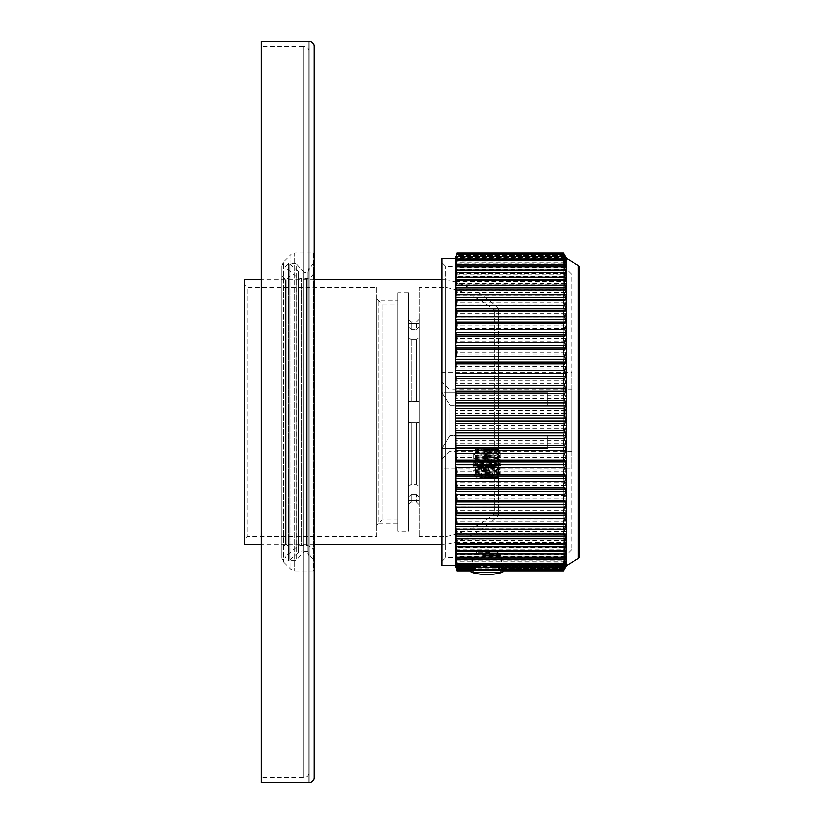 <?xml version="1.0" encoding="UTF-8"?>
<svg xmlns="http://www.w3.org/2000/svg" width="824" height="824" viewBox="0 0 824 824"><rect width="100%" height="100%" fill="white"/><g stroke="black" fill="none" stroke-linecap="round" stroke-linejoin="round"><path stroke-width="0.62" stroke-dasharray="4.12 3.09" d="M498.613 515.299L498.613 308.701L498.613 515.299A105.946 105.946 0 0 1 445.64 544.427L441.932 544.427M498.613 310.03L498.613 513.97L498.613 310.03L494.369 310.03A105.946 105.946 180 0 0 445.64 287.514L419.148 287.514L419.148 536.486L419.148 287.514M498.613 308.701A105.946 105.946 180 0 0 445.64 279.573L445.64 544.427L445.64 279.573L441.932 279.573M314.263 544.427L261.301 544.427M314.263 279.573L261.301 279.573M244.347 279.573L244.347 544.427M244.347 539.133L244.347 284.867L246.994 287.514L246.994 536.486L246.994 287.514L376.774 287.514L376.774 536.486L246.994 536.486L244.347 539.133M376.774 287.514L376.774 536.486M376.774 298.638L376.774 525.362L376.774 298.638L382.068 303.943L382.068 520.057L382.068 303.943L397.961 303.943L397.961 520.057L382.068 520.057L376.774 525.362M397.961 303.943L397.961 520.057M397.961 292.819L397.961 531.181L397.961 292.819L408.56 292.819L408.56 531.181L397.961 531.181M408.56 292.819L408.56 531.181M408.56 496.975L408.56 486.582L408.56 504.7L408.56 496.975L411.207 494.74L416.501 494.74L416.501 502.053L416.501 494.74L419.148 496.975L419.148 500.58L419.148 486.582L416.501 484.162L419.148 486.582L419.148 422.393L416.501 422.578L416.501 484.162L416.501 422.578L419.148 422.393L419.148 500.58L419.148 496.975L416.501 494.74L411.207 494.74L408.56 496.975M408.56 422.393L408.56 486.582L408.56 401.607L408.56 422.393L411.207 422.578L408.56 422.393M408.56 337.418L408.56 401.607L408.56 323.42L408.56 337.418L411.207 339.838L408.56 337.418M408.56 327.025L408.56 319.3L408.56 327.025L411.207 329.26L408.56 327.025M408.56 486.582L411.207 484.162L416.501 484.162L411.207 484.162L408.56 486.582M411.207 339.838L411.207 401.422L408.56 401.607L411.207 401.422L411.207 339.838L416.501 339.838L416.501 401.422L416.501 339.838L419.148 337.418L419.148 323.42L419.148 327.025L416.501 329.26L419.148 327.025L419.148 319.3L419.148 337.418L416.501 339.838L411.207 339.838M411.207 329.26L411.207 321.947L411.207 329.26L416.501 329.26L416.501 321.947L416.501 329.26L411.207 329.26M411.207 484.162L411.207 422.578L411.207 484.162M411.207 494.74L411.207 502.053L411.207 494.74M411.207 401.422L419.148 401.607L411.207 401.422M411.207 422.578L416.501 422.578L411.207 422.578M419.148 337.418L419.148 401.607L419.148 337.418M419.148 496.975L419.148 504.7L419.148 496.975M419.148 422.393L419.148 401.607L419.148 422.393M498.613 513.97L494.369 513.97L494.369 310.03L494.369 513.97A105.946 105.946 0 0 1 445.64 536.486L445.64 287.514L445.64 536.486L419.148 536.486M378.896 300.76L378.896 523.24L378.896 300.76L397.961 300.76L397.961 523.24L397.961 300.76M378.896 523.24L397.961 523.24M281.952 265.884L281.952 558.126L281.952 265.874L283.507 262.125L283.507 561.875L283.507 262.125L290.996 254.637L290.996 569.363L290.996 254.637L294.745 253.081L294.745 570.919L294.745 253.092L313.738 253.081L313.738 570.919L294.745 570.919L290.996 569.363L283.507 561.875L281.952 558.126M281.952 548.135L281.952 275.865L281.952 548.135L285.66 544.427L285.66 279.573L285.66 544.427L286.196 544.427L286.196 279.573L286.196 544.427L289.904 548.135L289.904 275.865L289.904 548.135M313.738 253.092L313.738 570.908M313.738 561.196L313.738 262.794L313.738 561.196L313.213 559.609L313.213 264.391L313.213 559.609L307.723 552.307L307.723 271.693L307.723 552.296C308.125 551.38 306.755 551.318 303.634 552.121L303.634 271.879L303.634 552.111L296.259 560.32L289.904 560.32L289.904 263.68L289.904 560.32M313.738 262.794L307.723 271.693C308.125 272.62 306.755 272.682 303.634 271.879L296.259 263.68L296.259 560.32L296.259 263.68L289.904 263.68M261.301 782.8L261.301 41.2M314.263 777.506L314.263 46.494M314.263 270.303L314.263 553.697L314.263 270.303A7.941 7.941 0 0 1 306.322 278.244L301.265 278.244L301.265 545.756L301.265 278.244A7.941 7.941 -0 0 1 296.156 276.39L285.135 267.131L288.534 263.072L298.535 271.467L298.535 552.533L298.535 271.467A6.355 6.355 180 0 0 308.969 266.595L308.969 557.405L308.969 266.595M261.301 777.506L261.301 46.494L261.301 777.506L303.675 777.506A5.294 5.294 0 0 0 308.969 772.201L308.969 51.799L308.969 772.201M308.969 51.799A5.294 5.294 0 0 0 303.675 46.494L303.675 777.506L303.675 46.494L261.301 46.494M308.969 557.405A6.355 6.355 -0 0 0 298.535 552.533L288.534 560.928L288.534 263.072L288.534 560.928L285.135 556.87L285.135 267.131L285.135 556.87L296.156 547.61A7.941 7.941 180 0 1 301.265 545.756L306.322 545.756A7.941 7.941 0 0 1 314.263 553.697M579.653 556.169L579.653 267.831M566.407 565.614L566.407 258.386M455.651 257.078L456.218 255.687C457.382 252.638 457.382 252.814 456.218 256.223C457.382 252.814 457.382 252.638 456.218 255.687L564.749 255.687C562.895 252.608 562.895 252.783 564.749 256.223L565.635 258.396L564.749 257.16L456.218 257.16L455.651 258.375L565.635 258.396L455.651 258.375L456.218 256.223L564.749 256.223C562.895 252.783 562.895 252.608 564.749 255.687L565.645 257.15L455.651 257.15L565.645 257.15L455.651 257.078L456.146 255.718M455.651 260.394L455.682 261.105L565.645 261.033L564.749 260.075L456.218 260.075L455.651 261.033L565.645 261.033L565.645 260.394L455.651 260.394L456.218 258.396C457.382 254.791 457.382 254.379 456.218 257.16L457.083 255.296L563.389 255.296L564.749 257.16C562.895 254.338 562.895 254.75 564.749 258.396L565.645 260.394M564.749 518.502L456.218 518.502L564.749 518.502L565.645 519.172L564.749 518.502C562.895 518.77 562.895 516.936 564.749 513.002L565.645 510.169L565.645 507.872L564.749 506.935L456.022 506.863L564.749 506.935C562.895 506.812 562.895 504.824 564.749 500.992L565.645 498.139L565.645 495.677L564.749 494.482L456.105 494.462L564.749 494.482C562.895 493.957 562.895 491.846 564.749 488.158L565.645 485.305L565.645 482.699L564.749 481.257L456.187 481.257L564.749 481.257C562.895 480.351 562.895 478.126 564.749 474.603L565.645 471.792L565.645 469.062L564.749 467.393C562.895 466.096 562.895 463.788 564.749 460.472L565.645 457.711L565.645 454.889L564.749 453.004C562.895 451.336 562.895 448.956 564.749 445.877L565.645 443.209L564.749 438.244C562.895 436.215 562.895 433.795 564.749 430.973L565.645 428.418L564.749 423.227L564.749 415.893L565.645 410.527L564.749 408.107C562.895 405.429 562.895 402.988 564.749 400.773L565.645 398.507L564.749 393.027C562.895 390.061 562.895 387.641 564.749 385.756L565.645 383.675L564.749 378.123C562.895 374.889 562.895 372.51 564.749 370.996L565.645 369.111L564.749 363.528C562.895 360.067 562.895 357.76 564.749 356.607L565.645 354.938L564.749 349.397C562.895 345.73 562.895 343.515 564.749 342.743L565.645 341.301L564.749 335.842C562.895 332.021 562.895 329.909 564.749 329.518L565.645 328.323L564.749 323.008C562.895 319.053 562.895 317.065 564.749 317.065L565.645 316.128L564.749 310.998C562.895 306.95 562.895 305.117 564.749 305.498L565.645 304.829L564.749 299.926C562.895 295.826 562.895 294.158 564.749 294.93L565.645 294.529L565.645 292.633L563.812 284.919L565.645 285.331L565.645 283.652L563.688 276.411L565.645 277.307L565.645 275.875L563.585 269.129L565.645 270.54L565.645 269.366L563.503 263.155L565.645 265.101L564.749 262.001L456.218 262.001L455.651 265.101L456.218 264.401L455.651 265.101L565.563 265.246L455.703 265.246M564.749 267.007L456.218 267.007L455.651 270.54L565.645 270.54L456.218 270.118C457.382 268.294 457.382 269.376 456.218 273.372L455.651 277.307L565.645 277.307L456.218 277.152C457.382 275.679 457.382 276.977 456.218 281.025L455.651 283.652L456.218 285.454L565.645 285.331L456.218 285.454C457.382 284.352 457.382 285.835 456.218 289.914L455.651 292.633L456.218 294.93L565.645 294.529L456.218 294.93C457.382 294.209 457.382 295.868 456.218 299.926L455.651 302.727L456.218 305.498L455.651 304.829L565.645 304.829L564.749 305.498L456.218 305.498C457.382 305.158 457.382 306.992 456.218 310.998L456.022 317.137L565.058 317.137L456.218 317.065C457.382 317.116 457.382 319.094 456.218 323.008L455.651 325.861L456.105 329.538L564.934 329.538L456.218 329.518C457.382 329.961 457.382 332.072 456.218 335.842L455.651 338.695L456.187 342.743L564.801 342.743L456.218 342.743C457.382 343.567 457.382 345.781 456.218 349.397L455.651 352.209L456.218 356.607L455.651 366.289L456.218 370.996L455.651 380.791L456.218 385.756L455.651 395.582L456.218 400.773L455.651 410.527L456.218 467.393L455.651 471.792L456.218 474.603C457.382 478.157 457.382 480.371 456.218 481.257L564.749 481.257M456.218 481.257L455.651 482.699L456.218 488.158C457.382 491.877 457.382 493.988 456.218 494.482L564.749 494.482M456.218 494.482L455.651 495.677L456.218 500.992C457.382 504.844 457.382 506.832 456.218 506.935L564.749 506.935M456.218 506.935L455.651 507.872L456.218 513.002C457.382 516.957 457.382 518.79 456.218 518.502L455.651 519.172L456.218 524.074C457.382 528.081 457.382 529.75 456.218 529.07L564.749 529.07L565.645 529.471L564.749 534.086L456.218 534.086L455.651 531.367L456.218 529.07L564.749 529.07C562.895 529.739 562.895 528.071 564.749 524.074L456.218 524.074M456.218 518.502L455.651 519.172L565.645 519.172L564.749 524.074M456.218 534.086C457.382 538.124 457.382 539.617 456.218 538.546L456.805 539.081L565.645 538.669L456.218 538.546L455.651 538.669L456.218 542.975C457.382 546.992 457.382 548.279 456.218 546.848L456.887 547.589L563.688 547.589L564.749 542.975L456.218 542.975M456.218 538.546L565.645 538.669L564.749 542.975M563.688 547.589L565.645 546.693L455.651 546.693L456.218 550.628C457.382 554.593 457.382 555.685 456.218 553.883L456.949 554.871L563.585 554.871L564.749 550.628L456.218 550.628M456.218 546.848L565.645 546.693L564.749 550.628M563.585 554.871L565.645 553.46L455.651 553.46L456.218 556.993C457.382 560.866 457.382 561.741 456.218 559.599L457.011 560.845L563.503 560.845L564.749 556.993L456.218 556.993M456.218 553.883L565.645 553.46L564.749 556.993M455.703 558.754L565.645 558.899L564.749 559.599L456.218 559.599L455.651 558.899L456.218 561.999C457.382 565.758 457.382 566.397 456.218 563.925L455.651 562.967L456.218 565.604C457.382 569.199 457.382 569.611 456.218 566.84L455.651 565.625L456.218 567.777C457.382 571.187 457.382 571.362 456.218 568.313L455.651 566.85L456.146 568.282M456.218 559.599L455.651 558.899L565.645 558.899L564.749 561.999L456.218 561.999M564.749 561.999C562.895 565.769 562.895 566.407 564.749 563.925L456.218 563.925L457.052 565.47L563.431 565.47L565.645 562.967L564.749 565.604L456.218 565.604M564.749 565.604C562.895 569.219 562.895 569.631 564.749 566.84L456.218 566.84L457.083 568.704L563.389 568.704L565.645 565.625L564.749 567.777L456.218 567.777C457.382 571.187 457.382 571.362 456.218 568.313L475.201 568.313L473.924 566.85L473.1 566.922L472.914 568.282L472.914 557.673L445.64 557.673L445.64 266.327L445.64 557.673L441.932 561.381L441.932 262.619L445.64 266.327L563.76 266.327L571.712 274.279L571.712 549.721L571.712 274.279M472.914 568.282L473.429 570.867L476.859 566.634L480.948 566.418L497.047 566.634L500.487 570.867L500.992 568.282L500.807 566.922L499.983 566.85L498.705 568.313L564.749 568.313C562.895 571.382 562.895 571.207 564.749 567.777C562.895 571.207 562.895 571.382 564.749 568.313L565.645 566.85L564.873 568.282M564.873 255.718L565.645 257.078M565.645 566.85L499.952 566.85L565.645 566.85M565.635 565.604L455.651 565.625L565.635 565.604M565.604 562.895L455.651 562.967L565.604 562.895M564.749 559.599L563.503 560.845M563.812 539.081L564.749 534.086M456.218 342.743L564.749 342.743M456.218 329.518L564.749 329.518M456.218 317.065L564.749 317.065M456.218 305.498L564.749 305.498M456.218 294.93L564.749 294.93M564.749 262.001C562.895 258.19 562.895 257.552 564.749 260.075L563.431 258.53L457.052 258.53L456.218 260.075C457.382 257.582 457.382 258.231 456.218 262.001M456.218 267.007C457.382 263.103 457.382 262.238 456.218 264.401L457.011 263.155L563.503 263.155M563.585 269.129L456.949 269.129L456.218 270.118M563.688 276.411L456.887 276.411L456.218 277.152M563.812 284.919L456.805 284.919L456.218 285.454M455.651 566.85L473.954 566.85L455.651 566.85M455.167 565.614L455.167 258.386M480.948 566.418L455.662 566.407L480.948 566.418M492.474 566.407L565.625 566.418L492.474 566.407M571.712 549.721L563.76 557.673L563.76 266.327L563.76 557.673L500.992 557.673C501.919 556.942 472.008 556.931 472.914 557.673C471.987 556.942 501.909 556.931 500.992 557.673L500.992 568.282M498.705 568.313L495.389 570.507L478.528 570.507L475.201 568.313M441.932 565.614L441.932 258.386M441.932 262.619L441.932 561.381M571.712 389.752L571.712 451.202L571.712 389.752L449.873 389.752L449.873 392.667L449.873 389.752L441.932 381.811L441.932 459.143L449.873 451.202L449.873 448.287L449.873 451.202L475.829 451.202C474.851 449.059 498.262 448.822 498.077 451.202C499.066 449.059 475.654 448.822 475.829 451.202L475.829 462.851L473.182 465.498L500.724 465.498L473.182 465.498M571.712 372.798L571.712 468.145L571.712 372.798L441.932 372.798L441.932 468.145L472.914 468.145C472.049 465.859 501.878 465.869 500.992 468.145L571.712 468.145M500.992 465.498L500.992 468.145C501.857 465.859 472.039 465.869 472.914 468.145L472.914 465.498L500.992 465.498L472.914 465.498M441.932 468.145L441.932 372.798M571.712 451.202L498.077 451.202L498.077 462.851L475.829 462.851L498.077 462.851L500.724 465.498M547.867 448.287L442.014 448.287L449.873 435.587L449.873 405.367L449.873 435.587L442.014 448.287L547.867 448.287L547.867 435.587L547.867 448.287L442.014 448.287L547.867 448.287L547.867 435.587L449.873 435.587L547.867 435.587L547.867 448.287M547.867 405.367L449.873 405.367L442.014 392.667L547.867 392.667L547.867 405.367L547.867 392.667L449.873 392.667L547.867 392.667L547.867 405.367L449.873 405.367L442.014 392.667L547.867 392.667L547.867 405.367M441.932 459.143L441.932 381.811M500.199 451.202C500.971 447.968 472.945 447.968 473.707 451.202C472.945 447.968 500.971 447.968 500.199 451.202L500.199 464.973L473.707 464.973L500.199 464.973M473.707 464.973L473.707 451.202M483.523 477.415L497.809 477.415L483.523 477.415M488.488 477.415L479.702 477.415L494.215 477.415L488.488 477.415L488.488 464.18L479.702 464.18L488.488 464.18M481.237 477.415L481.237 464.18M494.215 477.415L494.215 464.18M492.67 477.415L492.67 464.18M485.418 477.415L485.418 464.18M479.702 477.415L479.702 464.18M490.96 475.603L499.097 476.138L476.365 477.065L474.861 476.179L476.993 475.036L473.707 475.036L490.96 475.603M476.097 477.415L475.489 476.581L498.417 474.459L475.489 472.348L498.417 470.226L475.489 468.104L498.417 465.993L475.489 463.871L498.417 461.749L475.489 459.627L498.417 457.516L475.489 455.394L498.417 453.272L475.489 451.161L498.335 449.07L498.417 450.275L485.686 449.214L490.465 448.812L497.737 449.214L474.243 450.398L475.489 451.161L475.489 452.397L498.417 450.275L500.199 451.336L500.147 452.273L482.771 453.488C475.386 453.839 472.595 454.199 474.387 454.549L473.707 453.458L500.147 455.517L482.771 456.857C475.386 457.207 472.595 457.557 474.387 457.917L500.199 459.813L473.759 461.873L500.199 464.056L473.707 466.168L500.199 468.289L473.707 470.411L500.147 472.471L498.417 471.462L475.489 469.35L498.417 467.229L475.489 465.107L498.417 462.995L475.489 460.873L498.417 458.752L475.489 456.63L498.417 454.518L475.489 452.397L473.707 453.458M488.22 476.756L498.417 475.706L475.489 473.584L498.417 471.462L498.417 470.226L500.199 469.165L473.707 467.043L500.199 464.932L473.707 462.81L500.199 460.688L473.707 458.566L500.199 456.455L474.387 454.549L476.025 455.538L498.417 457.516L475.489 459.627L475.489 460.873L498.417 458.752L476.025 456.918L476.025 455.538M475.85 475.036L473.759 474.593L500.147 472.471M500.199 472.533L500.199 473.398L473.707 471.287L500.147 469.227M500.199 473.398L476.993 475.036M500.199 452.211L482.709 450.934L500.147 451.284M485.686 449.214L497.871 450.934C502.29 451.49 497.253 452.057 482.771 452.613L473.759 453.396M473.759 454.395L475.489 455.394L475.489 456.63L473.707 457.701L476.025 456.918M482.709 450.934L474.253 450.44L476.365 448.287L497.552 448.287L498.335 449.07M497.552 448.287L476.365 448.287M489.466 448.287L479.012 448.287L489.466 448.287M492.392 570.115L469.742 570.177L492.392 570.115M491.557 570.115L472.389 570.115L491.557 570.115M490.105 552.337L476.972 552.337L490.105 552.337M308.969 782.8L308.969 41.2M296.156 276.39L296.156 547.61L296.156 276.39M306.322 545.756L306.322 278.244L306.322 545.756M578.366 558.445L578.366 265.555M564.749 256.243L456.218 256.243M563.832 257.119L456.805 257.119M565.151 259.024L455.971 259.024M565.645 258.015L455.651 258.015M565.645 264.195L455.651 264.195M565.645 269.366L455.651 269.366M565.645 275.875L455.651 275.875M565.645 283.652L455.651 283.652M565.645 292.633L455.651 292.633M565.645 302.727L455.651 302.727M565.645 316.128L455.651 316.128M565.645 313.831L455.651 313.831M565.645 328.323L455.651 328.323M565.645 325.861L455.651 325.861M565.645 341.301L455.651 341.301M565.645 338.695L455.651 338.695M565.645 354.938L455.651 354.938M565.645 352.209L455.651 352.209M565.645 369.111L455.651 369.111M565.645 366.289L455.651 366.289M565.645 383.675L455.651 383.675M565.645 380.791L455.651 380.791M565.645 398.507L455.651 398.507M565.645 395.582L455.651 395.582M565.645 413.473L455.651 413.473M565.645 410.527L455.651 410.527M565.645 428.418L455.651 428.418M565.645 425.493L455.651 425.493M565.645 443.209L455.651 443.209M565.645 440.325L455.651 440.325M565.645 457.711L455.651 457.711M565.645 454.889L455.651 454.889M565.645 471.792L455.651 471.792M565.645 469.062L455.651 469.062M565.645 485.305L455.651 485.305M565.645 482.699L455.651 482.699M565.645 498.139L455.651 498.139M565.645 495.677L455.651 495.677M565.645 510.169L455.651 510.169M565.645 507.872L455.651 507.872M565.645 521.273L455.651 521.273M565.645 531.367L455.651 531.367M565.645 540.348L455.651 540.348M565.645 548.125L455.651 548.125M565.645 554.634L455.651 554.634M565.645 559.805L455.651 559.805M564.399 289.791L456.445 289.791M564.759 281.159L456.218 281.159L564.749 281.149M565.017 273.764L456.053 273.764M564.358 266.616L456.465 266.616M565.233 267.656L455.909 267.656M564.79 262.125L456.197 262.125M565.419 262.897L455.796 262.897M565.552 259.529L455.713 259.529M565.46 257.366L455.775 257.366M565.625 257.582L455.662 257.582L565.645 257.593M565.552 564.471L455.713 564.471M565.151 564.976L455.971 564.976M565.419 561.103L455.796 561.103M564.79 561.875L456.197 561.875M565.233 556.344L455.909 556.344M564.358 557.385L456.465 557.385M565.017 550.236L456.053 550.236M564.759 542.841L456.218 542.841L564.749 542.851M564.399 534.209L456.445 534.209M565.645 563.606L455.651 563.606M565.645 565.985L455.651 565.985M565.645 566.922L500.807 566.922M473.1 566.922L455.651 566.922M565.46 566.634L497.047 566.634M476.859 566.634L455.775 566.634M564.749 255.502L456.218 255.502M564.399 255.677L456.445 255.677M564.749 258.437L456.218 258.437M564.749 262.063L456.218 262.063M564.749 267.089L456.218 267.089M564.749 273.475L456.218 273.475M564.749 290.048L456.218 290.048M564.749 300.08L456.218 300.08M564.749 311.163L456.218 311.163M564.749 323.183L456.218 323.183M564.749 500.817L456.218 500.817M564.749 512.837L456.218 512.837M564.749 523.92L456.218 523.92M564.749 533.952L456.218 533.952M564.749 550.525L456.218 550.525M564.749 556.911L456.218 556.911M564.749 561.937L456.218 561.937M564.749 565.563L456.218 565.563M563.832 566.881L456.805 566.881M564.749 567.757L456.218 567.757M564.749 568.498L500.992 568.498M472.914 568.498L456.218 568.498M564.399 568.323L498.85 568.323M475.057 568.323L456.445 568.323M564.749 529.07L456.218 529.07M564.749 513.002L456.218 513.002M564.749 500.992L456.218 500.992M564.749 488.158L456.218 488.158M564.749 474.603L456.218 474.603M564.749 467.393L456.218 467.393M564.749 460.472L456.218 460.472M564.749 453.004L456.218 453.004M564.749 445.877L456.218 445.877M564.749 438.244L456.218 438.244M564.749 430.973L456.218 430.973M564.749 423.227L456.218 423.227M564.749 415.893L456.218 415.893M564.749 408.107L456.218 408.107M564.749 400.773L456.218 400.773M564.749 393.027L456.218 393.027M564.749 385.756L456.218 385.756M564.749 378.123L456.218 378.123M564.749 370.996L456.218 370.996M564.749 363.528L456.218 363.528M564.749 356.607L456.218 356.607M564.749 349.397L456.218 349.397M564.749 335.842L456.218 335.842M564.749 323.008L456.218 323.008M564.749 310.998L456.218 310.998M564.749 299.926L456.218 299.926M564.749 289.914L456.218 289.914M564.749 281.025L456.218 281.025M564.749 273.372L456.218 273.372M564.749 264.401L456.218 264.401M564.749 258.396L456.218 258.396M481.02 471.153L481.793 470.164L481.02 467.795M481.793 470.164L475.489 469.35L498.417 467.229L475.489 465.107L498.417 462.995L475.489 460.873L473.759 461.873M481.793 468.784L475.489 468.104L498.417 465.993L475.489 463.871L498.417 461.749L475.489 459.627L473.759 458.628M502.681 572.196L471.225 572.196M482.359 556.921L501.517 556.921L482.359 556.921M482.555 555.428L500.899 555.428L482.555 555.428M483.327 552.956L498.438 552.956L483.327 552.956M408.56 500.58L419.148 500.58L408.56 500.58M419.148 319.3L416.501 321.947L411.207 321.947L408.56 319.3M419.148 504.7L416.501 502.053L411.207 502.053L408.56 504.7M408.56 323.42L419.148 323.42L408.56 323.42M410.589 422.599L417.119 422.599L410.589 422.599M410.589 401.401L417.119 401.401L410.589 401.401M289.904 275.865L286.196 279.573L281.952 275.865M455.672 259.57L565.625 259.57M455.693 262.99L565.594 262.99M455.724 267.841L565.542 267.841M455.754 274.052L565.48 274.052M455.806 281.581L565.408 281.581M455.857 290.347L565.316 290.347M455.919 300.276L565.223 300.276M455.991 311.276L565.11 311.276M456.063 323.235L564.996 323.235M456.146 336.048L564.873 336.048M456.146 487.952L564.873 487.952M456.063 500.765L564.996 500.765M455.991 512.724L565.11 512.724M455.919 523.724L565.223 523.724M455.857 533.653L565.316 533.653M455.806 542.419L565.408 542.419M455.754 549.948L565.48 549.948M455.724 556.159L565.542 556.159M455.693 561.01L565.594 561.01M455.672 564.43L565.625 564.43M457.093 570.507L478.528 570.507M495.389 570.507L563.359 570.507M455.744 553.223L565.511 553.223M455.785 546.343L565.439 546.343M455.837 538.185L565.367 538.185M455.888 528.833L565.274 528.833M455.95 518.358L565.171 518.358M455.95 305.642L565.171 305.642M455.888 295.167L565.274 295.167M455.837 285.815L565.367 285.815M455.785 277.657L565.439 277.657M455.744 270.777L565.511 270.777M457.093 253.493L563.359 253.493M497.809 477.415L499.097 476.138L498.417 474.459L500.147 473.46M474.861 476.179L473.707 474.645M473.759 474.593L475.489 473.584L475.489 472.348L473.759 471.338M475.829 477.148L475.077 476.344M500.147 463.994L498.417 462.995L498.417 461.749L500.147 460.75M473.759 466.116L475.489 465.107L475.489 463.871L473.759 462.872M500.147 468.228L498.417 467.229L498.417 465.993L500.147 464.983M473.759 470.349L475.489 469.35L475.489 468.104L473.759 467.105M500.147 456.506L498.417 457.516L498.417 458.752L500.147 459.761M500.199 468.289L500.199 469.165M500.199 464.056L500.199 464.932M500.199 459.813L500.199 460.688M500.199 455.579L500.199 456.455M473.707 470.411L473.707 471.287M473.707 466.168L473.707 467.043M473.707 461.934L473.707 462.81M473.707 457.701L473.707 458.566M500.147 452.273L498.417 453.272L498.417 454.518L500.147 455.517M479.012 448.287L486.953 452.87L494.905 448.287M504.051 570.867L504.175 570.177M469.855 570.867L469.742 570.177M476.972 552.337L473.007 555.428L472.389 556.921L472.389 570.115M496.934 552.337L498.438 552.956L501.517 556.921L501.517 570.115"/><path stroke-width="1.24" d="M261.301 279.573L244.347 279.573L244.347 544.427L261.301 544.427M441.932 544.427L314.263 544.427M441.932 279.573L314.263 279.573M244.347 284.867L244.347 539.133M308.969 41.2L261.301 41.2L261.301 782.8L308.969 782.8A5.294 5.294 0 0 0 314.263 777.506L314.263 46.494A5.294 5.294 0 0 0 308.969 41.2L308.969 782.8M566.407 258.386L578.366 265.555A2.647 2.647 0 0 1 579.653 267.831L579.653 556.169A2.647 2.647 0 0 1 578.366 558.445L566.407 565.614L566.407 258.386L564.749 255.502C562.895 252.298 562.895 252.36 564.749 255.677L564.399 255.677M565.594 262.99L563.462 260.672L457.032 260.672L455.651 262.897L456.218 260.024C457.382 256.336 457.382 255.811 456.218 258.437L457.062 256.738L563.41 256.738L565.645 259.529L564.749 257.119L563.832 257.119M564.749 258.437C562.895 255.8 562.895 256.326 564.749 260.024L456.218 260.024M565.419 262.897L564.749 260.024M564.749 262.063C562.895 259.745 562.895 260.497 564.749 264.329L456.218 264.329L455.651 266.616L455.651 267.656L456.98 265.977L563.544 265.977L564.749 270.025L456.218 270.025L455.651 273.764L456.918 272.61L563.637 272.61L564.749 277.039L456.218 277.039L455.651 281.159L456.846 280.51L563.75 280.51L564.749 285.32L456.218 285.32L455.651 287.998L456.218 290.048L564.749 290.048L565.645 289.791L564.749 285.32M563.544 265.977L565.645 267.656L564.749 264.329M565.017 273.764L565.645 273.764L564.749 273.475L565.645 273.764L565.645 272.456L564.749 270.025M564.749 273.475L563.637 272.61M563.75 280.51L565.645 281.159L564.759 281.159L565.645 281.159L565.645 279.614L564.749 277.039M565.11 311.276L565.645 308.155L564.749 305.344C562.895 301.368 562.895 299.617 564.749 300.08L456.218 300.08L455.651 299.545L565.645 299.545L564.749 300.08L565.645 299.545L564.749 294.786C562.895 290.759 562.895 289.183 564.749 290.048L565.645 289.791L564.399 289.791M564.873 336.048L565.645 332.185L564.749 329.332C562.895 325.562 562.895 323.513 564.749 323.183L565.645 322.122L564.749 316.89C562.895 312.996 562.895 311.091 564.749 311.163L456.218 311.163C457.382 311.07 457.382 312.986 456.218 316.89L455.651 319.743L456.218 323.183L564.996 323.235M564.749 474.397C562.895 473.429 562.895 471.163 564.749 467.599L565.645 464.808L565.645 462.037L564.749 460.256C562.895 458.917 562.895 456.568 564.749 453.221L565.645 450.501L565.645 447.648L564.749 445.66C562.895 443.961 562.895 441.561 564.749 438.461L565.645 435.844L564.749 430.756C562.895 428.707 562.895 426.276 564.749 423.443L565.645 420.951L564.749 415.667L564.749 408.333L565.645 403.049L564.749 400.557C562.895 397.879 562.895 395.448 564.749 393.244L565.645 391.07L564.749 385.539C562.895 382.594 562.895 380.183 564.749 378.34L565.645 376.352L564.749 370.779C562.895 367.576 562.895 365.228 564.749 363.744L565.645 361.963L564.749 356.401C562.895 352.971 562.895 350.705 564.749 349.603L565.645 348.047L564.749 342.537C562.895 338.922 562.895 336.758 564.749 336.038L456.218 336.038C457.382 336.728 457.382 338.901 456.218 342.537L455.651 345.38L456.218 349.603C457.382 350.674 457.382 352.94 456.218 356.401L455.651 359.192L456.218 363.744L455.651 373.499L456.218 378.34L455.651 388.156L456.218 393.244L455.651 403.049L456.218 460.256L455.651 464.808L456.218 467.599C457.382 471.112 457.382 473.388 456.218 474.397L455.651 475.953L456.218 481.463C457.382 485.161 457.382 487.324 456.218 487.963L564.749 487.963C562.895 487.375 562.895 485.212 564.749 481.463L565.645 478.62L565.645 475.953L564.749 474.397L456.218 474.397M564.996 500.765L565.645 504.257L564.749 507.11L456.218 507.11L455.651 504.257L456.218 500.817L564.749 500.817C562.895 500.611 562.895 498.572 564.749 494.668L565.645 491.815L564.873 487.952M564.749 507.11C562.895 511.117 562.895 513.022 564.749 512.837L456.218 512.837L455.651 513.64L456.218 512.837C457.382 512.981 457.382 511.065 456.218 507.11M564.749 518.657L456.218 518.657C457.382 522.694 457.382 524.445 456.218 523.92L455.651 524.455L565.645 524.455L564.749 523.92L565.645 524.455L564.749 529.214L456.218 529.214L455.651 526.454L456.218 523.92L564.749 523.92C562.895 524.497 562.895 522.746 564.749 518.657L565.645 515.845L565.11 512.724M564.749 529.214C562.895 533.334 562.895 534.91 564.749 533.952L456.218 533.952C457.382 534.869 457.382 533.293 456.218 529.214M563.75 543.49L565.645 542.841L564.749 546.961L456.218 546.961L455.651 542.841L456.846 543.49L563.75 543.49L565.645 536.002L565.645 534.209L564.399 534.209M565.645 542.841L564.749 542.851L565.645 542.841M564.749 546.961L563.637 551.39L564.749 550.525M565.542 556.159L564.749 559.671L456.218 559.671L455.651 557.385L455.651 556.344L456.98 558.023L563.544 558.023L565.645 551.544L565.645 550.236L565.017 550.236M563.544 558.023L565.233 556.344M564.749 559.671C562.895 563.544 562.895 564.306 564.749 561.937L563.462 563.328L457.032 563.328L456.218 561.937C457.382 564.265 457.382 563.513 456.218 559.671M456.805 566.881L456.218 566.881L455.651 564.471L457.062 567.262L563.41 567.262L564.749 565.563C562.895 568.241 562.895 567.705 564.749 563.976L565.594 561.01M565.419 561.103L564.749 561.937M563.832 566.881L564.749 566.881C562.895 570.414 562.895 570.713 564.749 567.757C562.895 570.713 562.895 570.414 564.749 566.881L565.625 564.43M565.552 564.471L564.749 565.563M564.399 568.323L564.749 568.323C562.895 571.64 562.895 571.702 564.749 568.498C562.895 571.702 562.895 571.64 564.749 568.323L565.645 566.634L564.749 567.757M566.407 565.614L564.749 568.498M564.749 255.502C562.895 252.298 562.895 252.36 564.749 255.677L565.46 257.366M564.749 256.243C562.895 253.308 562.895 253.607 564.749 257.119C562.895 253.607 562.895 253.308 564.749 256.243L565.645 257.366M456.218 256.243C457.382 253.328 457.382 253.627 456.218 257.119C457.382 253.627 457.382 253.328 456.218 256.243L455.651 257.582L456.218 255.677C457.382 252.381 457.382 252.319 456.218 255.502L455.167 258.386L441.932 258.386L441.932 565.614L455.167 565.614L455.167 258.386M456.218 258.437L455.651 259.529L456.218 257.119L456.805 257.119M456.146 336.048L455.651 332.185L456.218 329.332C457.382 325.542 457.382 323.492 456.218 323.183L456.063 323.235M565.645 310.36L455.651 310.36L456.218 311.163L455.651 310.36L456.218 305.344C457.382 301.347 457.382 299.596 456.218 300.08L455.651 299.545L456.218 294.786C457.382 290.759 457.382 289.173 456.218 290.048L455.651 289.791L456.445 289.791M564.749 563.976L456.218 563.976L455.796 561.103M564.749 553.975L456.218 553.975L456.053 550.236M564.749 538.68L456.218 538.68L455.651 534.209L456.445 534.209M456.218 518.657L455.651 513.64L565.645 513.64M564.749 494.668L456.218 494.668L455.651 491.815L456.146 487.952M456.445 568.323L456.218 567.757C457.382 570.682 457.382 570.383 456.218 566.881C457.382 570.383 457.382 570.682 456.218 567.757M456.218 568.498C457.382 571.681 457.382 571.619 456.218 568.323C457.382 571.619 457.382 571.681 456.218 568.498L455.167 565.614M456.445 255.677L456.218 255.677C457.382 252.381 457.382 252.319 456.218 255.502M456.218 563.976C457.382 567.674 457.382 568.199 456.218 565.563M455.909 556.344L456.218 556.911C457.382 558.909 457.382 557.93 456.218 553.975M456.218 546.961C457.382 550.988 457.382 552.173 456.218 550.525L456.918 551.39L563.637 551.39M455.651 542.841L456.218 542.851L455.651 542.841M456.218 538.68C457.382 542.748 457.382 544.139 456.218 542.851M456.063 500.765L456.218 500.817C457.382 500.57 457.382 498.52 456.218 494.668M456.218 281.159L455.651 281.159L456.218 281.149C457.382 279.903 457.382 281.293 456.218 285.32M456.053 273.764L456.218 273.475C457.382 271.858 457.382 273.043 456.218 277.039M455.909 267.656L456.218 267.089C457.382 265.122 457.382 266.101 456.218 270.025M455.796 262.897L456.218 262.063C457.382 259.756 457.382 260.508 456.218 264.329M504.175 570.115L469.742 570.115M578.366 265.555L578.366 558.445M565.645 403.049L455.651 403.049M565.645 405.985L455.651 405.985M565.645 388.156L455.651 388.156M565.645 391.07L455.651 391.07M565.645 373.499L455.651 373.499M565.645 376.352L455.651 376.352M565.645 359.192L455.651 359.192M565.645 361.963L455.651 361.963M565.645 345.38L455.651 345.38M565.645 348.047L455.651 348.047M565.645 332.185L455.651 332.185M565.645 334.719L455.651 334.719M565.645 319.743L455.651 319.743M565.645 322.122L455.651 322.122M565.645 308.155L455.651 308.155M565.645 297.546L455.651 297.546M565.645 287.998L455.651 287.998M565.645 279.614L455.651 279.614M565.645 272.456L455.651 272.456M565.645 266.616L564.358 266.616M456.465 266.616L455.651 266.616M565.645 262.125L564.79 262.125M456.197 262.125L455.651 262.125M565.645 561.875L564.79 561.875M456.197 561.875L455.651 561.875M565.645 557.385L564.358 557.385M456.465 557.385L455.651 557.385M565.645 551.544L455.651 551.544M565.645 544.386L455.651 544.386M565.645 536.002L455.651 536.002M565.645 526.454L455.651 526.454M565.645 515.845L455.651 515.845M565.645 501.878L455.651 501.878M565.645 504.257L455.651 504.257M565.645 489.281L455.651 489.281M565.645 491.815L455.651 491.815M565.645 475.953L455.651 475.953M565.645 478.62L455.651 478.62M565.645 462.037L455.651 462.037M565.645 464.808L455.651 464.808M565.645 447.648L455.651 447.648M565.645 450.501L455.651 450.501M565.645 420.951L455.651 420.951M565.645 418.015L455.651 418.015M565.645 432.93L455.651 432.93M565.645 435.844L455.651 435.844M564.749 294.786L456.218 294.786M564.749 305.344L456.218 305.344M564.749 316.89L456.218 316.89M564.749 329.332L456.218 329.332M564.378 336.038L456.455 336.038M564.749 342.537L456.218 342.537M564.749 349.603L456.218 349.603M564.749 356.401L456.218 356.401M564.749 363.744L456.218 363.744M564.749 370.779L456.218 370.779M564.749 378.34L456.218 378.34M564.749 385.539L456.218 385.539M564.749 393.244L456.218 393.244M564.749 400.557L456.218 400.557M564.749 408.333L456.218 408.333M564.749 415.667L456.218 415.667M564.749 423.443L456.218 423.443M564.749 430.756L456.218 430.756M564.749 438.461L456.218 438.461M564.749 445.66L456.218 445.66M564.749 453.221L456.218 453.221M564.749 460.256L456.218 460.256M564.749 467.599L456.218 467.599M564.749 481.463L456.218 481.463M564.378 487.963L456.455 487.963M481.988 572.196L502.681 572.196L504.175 570.177L469.742 570.177L471.225 572.196L481.988 572.196M457.093 254.214L563.369 254.214M457.104 253.133L563.359 253.133M457.093 569.786L563.369 569.786M500.487 570.867L563.359 570.867M457.104 570.867L473.429 570.867M471.225 572.196A52.973 52.973 0 0 0 502.681 572.196"/></g></svg>
